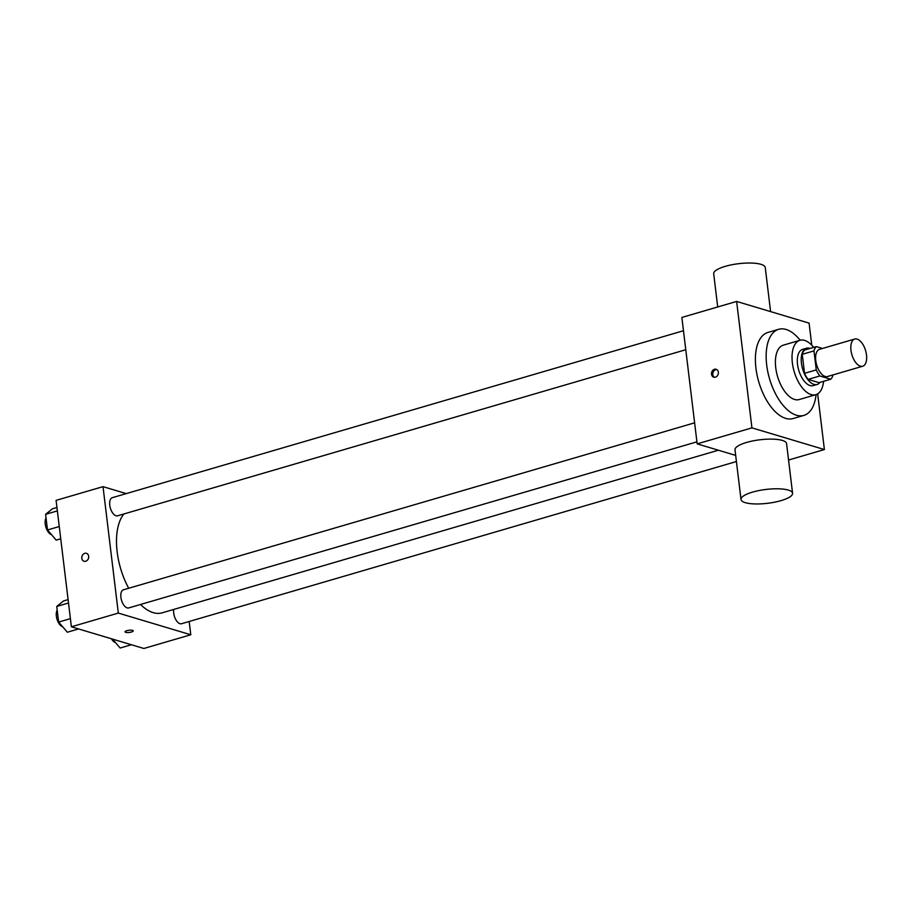 <?xml version="1.0" encoding="UTF-8"?>
<svg xmlns="http://www.w3.org/2000/svg" width="912" height="912" viewBox="0 0 912 912"><rect width="100%" height="100%" fill="white"/><g stroke="black" fill="none" stroke-linecap="round" stroke-linejoin="round"><path stroke-width="1.37" d="M860.369 366.179A14.17 7.159 -106.3 0 1 851.329 352.465A14.17 7.159 -106.3 0 1 854.761 339.036A14.17 7.159 -106.3 0 1 865.602 350.618A14.17 7.159 -106.3 0 1 862.706 366.225A14.17 7.159 -106.3 0 1 860.369 366.179M862.706 366.225L827.503 376.519A14.17 7.159 -106.3 0 1 825.178 376.462A14.17 7.159 -106.3 0 1 816.126 362.759A14.17 7.159 -106.3 0 1 819.557 349.319L854.761 339.036M830.752 379.221L819.022 382.652L808.123 379.392L819.865 375.961L830.752 379.221A18.286 9.234 -106.3 0 0 833.089 374.935L833.089 374.889M822.499 348.464L816.308 346.617A18.286 9.234 -106.3 0 0 813.971 350.903L816.274 369.907A18.286 9.234 -106.3 0 0 819.865 375.961M813.971 350.903L802.241 354.323L804.544 373.339L816.274 369.907M808.123 379.392A18.286 9.234 -106.3 0 1 804.544 373.339M802.241 354.323A18.286 9.234 -106.3 0 1 804.578 350.048L816.308 346.617M810.061 348.441A18.89 9.542 73.7 0 0 806.504 348.224A18.89 9.542 73.7 0 0 801.443 363.25A18.89 9.542 73.7 0 0 817.095 384.476A18.89 9.542 73.7 0 0 819.979 382.367M817.095 384.476L813.185 385.616A18.89 9.542 -106.3 0 1 810.073 385.548A18.89 9.542 -106.3 0 1 797.533 364.39A18.89 9.542 -106.3 0 1 802.594 349.364L806.504 348.224M813.664 347.392A28.329 14.307 73.7 0 0 799.938 340.301A28.329 14.307 73.7 0 0 792.357 362.851A28.329 14.307 73.7 0 0 815.841 394.679A28.329 14.307 73.7 0 0 823.582 381.319M799.938 340.301L783.317 345.158A28.329 14.307 73.7 0 0 775.736 367.707A28.329 14.307 73.7 0 0 799.22 399.547L815.841 394.679M800.177 340.233A44.859 22.663 73.7 0 0 778.677 329.3A44.859 22.663 73.7 0 0 766.684 364.994A44.859 22.663 73.7 0 0 803.848 415.405A44.859 22.663 73.7 0 0 816.08 394.611M803.848 415.405L793.098 418.551A44.859 22.663 -106.3 0 1 785.699 418.391A44.859 22.663 -106.3 0 1 755.923 368.14A44.859 22.663 -106.3 0 1 767.927 332.447L778.677 329.3M811.76 345.192L809.092 323.122L736.634 301.439L751.933 427.865L824.391 449.548L817.654 393.87M711.52 374.228A4.127 3.386 106.7 0 1 716.125 369.269A4.127 3.386 106.7 0 1 718.189 374.194A4.127 3.386 106.7 0 1 713.754 377.18A4.127 3.386 106.7 0 1 711.52 374.228M736.634 301.439L681.868 317.444L697.167 443.87L751.933 427.865M697.167 443.87L735.676 455.396M741.011 499.502L735.004 449.833A25.969 6.977 -6.9 0 1 746.552 442.445A25.969 6.977 -6.9 0 1 772.624 439.139A25.969 6.977 -6.9 0 1 786.566 443.585L792.574 493.255A25.969 6.977 173.1 0 0 778.631 488.809A25.969 6.977 173.1 0 0 752.56 492.115A25.969 6.977 173.1 0 0 741.011 499.502A25.969 6.977 173.1 0 0 767.63 503.299A25.969 6.977 173.1 0 0 792.574 493.255M788.549 460.024L824.391 449.548M716.752 369.542A4.127 3.386 -73.3 0 0 712.831 374.615A4.127 3.386 -73.3 0 0 714.438 377.294M717.71 306.968L713.697 273.737A25.969 6.977 -6.9 0 1 738.629 263.693A25.969 6.977 -6.9 0 1 765.248 267.501L770.594 311.608M128.683 588.263A54.298 27.428 -106.3 0 1 117.146 551.806A54.298 27.428 -106.3 0 1 123.895 513.969M718.394 450.22L162.142 612.83A54.298 27.428 -106.3 0 1 153.193 612.636A54.298 27.428 -106.3 0 1 140.505 604.485M173.725 609.444A9.439 4.765 73.7 0 0 173.702 613.115A9.439 4.765 73.7 0 0 181.522 623.728L736.417 461.529M685.778 349.729L117.58 515.816A9.439 4.765 -106.3 0 1 116.029 515.782A9.439 4.765 -106.3 0 1 109.999 506.65A9.439 4.765 -106.3 0 1 112.279 497.69L683.476 330.725M696.928 441.83L128.729 607.928A9.439 4.765 -106.3 0 1 127.167 607.894A9.439 4.765 -106.3 0 1 120.908 597.314A9.439 4.765 -106.3 0 1 123.428 589.802L694.625 422.826M126.255 493.609L103.022 486.655L118.321 613.081L190.79 634.763L189.183 621.494M118.321 613.081L71.387 626.795L56.088 500.369L103.022 486.655M85.728 561.245A4.127 3.386 106.7 0 1 84.064 561.256A4.127 3.386 106.7 0 1 82 556.32A4.127 3.386 106.7 0 1 86.435 553.333A4.127 3.386 106.7 0 1 88.681 557.278A4.127 3.386 106.7 0 1 85.728 561.245M71.387 626.795L143.857 648.478L190.79 634.763M133.232 630.853A4.127 1.106 -6.9 0 1 130.37 632.278A4.127 1.106 -6.9 0 1 125.708 632.347A4.127 1.106 -6.9 0 1 125.035 631.845A4.127 1.106 -6.9 0 1 129.002 630.249A4.127 1.106 -6.9 0 1 133.232 630.853A4.127 1.106 -6.9 0 1 130.382 632.278A4.127 1.106 -6.9 0 1 125.708 632.347A4.127 1.106 -6.9 0 1 125.035 631.845M84.064 561.256A4.127 3.386 106.7 0 1 82 556.32A4.127 3.386 106.7 0 1 86.435 553.333M112.472 639.095L120.145 648.022L131.362 644.75M115.459 642.561A9.439 4.765 -106.3 0 1 115.436 642.561A9.439 4.765 -106.3 0 1 111.435 638.776M68.104 599.617L63.566 600.94L56.749 606.434L58.642 622.075L67.351 632.221L78.569 628.949M56.749 606.434L68.503 603.003M58.642 622.075L70.406 618.644M62.666 626.761A9.439 4.765 -106.3 0 1 62.643 626.761A9.439 4.765 -106.3 0 1 57.148 619.636A9.439 4.765 -106.3 0 1 57.194 610.105M56.954 507.505L52.417 508.828L45.6 514.334L47.492 529.975L56.202 540.121L60.739 538.787M45.6 514.334L57.365 510.891M47.492 529.975L59.257 526.532M51.517 534.649A9.439 4.765 -106.3 0 1 51.494 534.649A9.439 4.765 -106.3 0 1 45.999 527.524A9.439 4.765 -106.3 0 1 46.045 518.005"/></g></svg>
